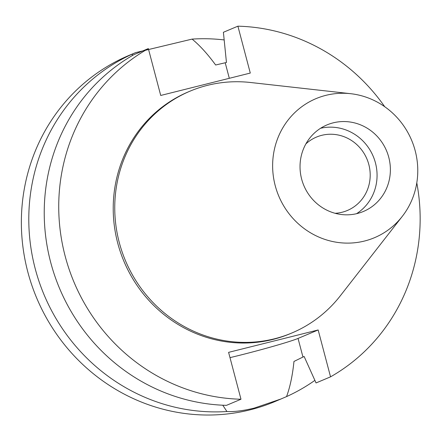 <?xml version="1.0" encoding="UTF-8"?>
<svg xmlns="http://www.w3.org/2000/svg" width="441" height="441" viewBox="0 0 441 441"><rect width="100%" height="100%" fill="white"/><g stroke="black" fill="none" stroke-linecap="round" stroke-linejoin="round"><path stroke-width="0.66" d="M301.644 179.085A46.955 44.855 67.2 0 0 363.423 211.465A46.955 44.855 67.2 0 0 388.764 157.294A46.955 44.855 67.2 0 0 326.985 124.913A46.955 44.855 67.2 0 0 301.644 179.085M320.568 128.276A46.955 44.855 -112.8 0 1 375.451 162.894A46.955 44.855 -112.8 0 1 356.526 213.703M335.121 213.295A39.817 38.036 67.2 0 0 347.343 210.489A39.817 38.036 67.2 0 0 368.83 164.554A39.817 38.036 67.2 0 0 316.445 137.09A39.817 38.036 67.2 0 0 305.9 143.871M318.159 329.962L228.598 352.359L240.984 399.243A187.827 179.426 -112.8 0 1 65.202 256.287A187.827 179.426 -112.8 0 1 148.336 48.582L160.722 95.46L250.284 73.063L237.897 26.179L223.4 32.281L226.454 62.49L215.638 64.998C207.634 54.034 199.784 45.401 192.1 39.106L135.624 52.622L129.196 55.329A187.827 179.426 67.2 0 0 27.833 272.02A187.827 179.426 67.2 0 0 274.947 401.553L286.551 396.602C290.101 386.961 292.57 375.241 293.965 361.449L304.125 356.471L316.048 382.948L330.546 376.84L318.159 329.962L298.044 338.429A48.273 2.084 -14.8 0 1 240.108 355.165A48.273 2.084 -14.8 0 1 229.993 357.634M222.771 405.213L226.922 411.519A187.827 179.426 -112.8 0 1 35.263 268.889A187.827 179.426 -112.8 0 1 132.465 54.017L132.278 55.583M314.885 380.374A187.827 179.426 -112.8 0 1 286.551 396.602M226.922 411.519C233.807 411.944 242.87 410.819 254.104 408.14L281.375 398.846M135.624 52.622L132.465 54.017M192.1 39.106A187.827 179.426 -112.8 0 1 224.166 39.933M237.897 26.179A187.827 179.426 -112.8 0 1 384.728 106.716M416.795 182.888A187.827 179.426 -112.8 0 1 330.546 376.84M190.077 91.144L188.539 91.789A131.197 125.327 67.2 0 0 117.736 243.151A131.197 125.327 67.2 0 0 290.343 333.628L291.881 332.983A131.197 125.327 -112.8 0 1 119.268 242.506A131.197 125.327 -112.8 0 1 190.077 91.144A131.197 125.327 -112.8 0 1 250.494 82.495L350.672 93.696A75.428 72.054 -112.8 0 1 415.174 150.69A75.428 72.054 -112.8 0 1 402.302 216.338A75.428 72.054 -112.8 0 1 330.899 241.128A75.428 72.054 -112.8 0 1 275.228 185.689A75.428 72.054 -112.8 0 1 350.672 93.696M240.984 399.243L226.487 405.345A187.827 179.426 67.2 0 1 50.698 262.395A187.827 179.426 67.2 0 1 133.838 54.684L148.336 48.582M402.302 216.338L340.298 295.817A131.197 125.327 -112.8 0 1 291.881 332.983M298.044 338.429L302.939 356.973M225.268 62.986L229.314 78.305"/></g></svg>
